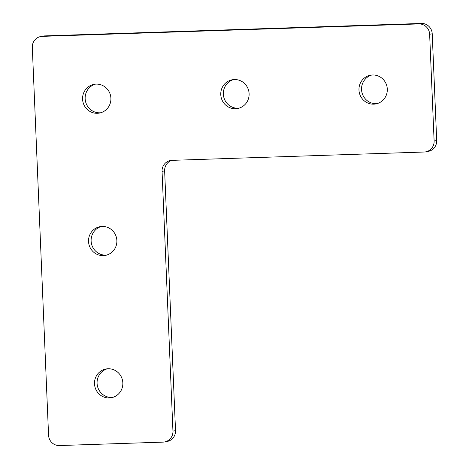 <?xml version="1.0" encoding="UTF-8"?>
<svg xmlns="http://www.w3.org/2000/svg" width="469" height="469" viewBox="0 0 469 469"><rect width="100%" height="100%" fill="white"/><g stroke="black" fill="none" stroke-linecap="round" stroke-linejoin="round"><path stroke-width="0.7" d="M32.308 47.381L48.565 435.22A10.693 10.365 -100.4 0 0 59.375 445.55L163.03 442.126A10.693 10.365 -100.4 0 0 164.519 441.962A10.693 10.365 -100.4 0 0 172.944 431.111L162.057 171.367A10.693 10.365 79.6 0 1 170.487 160.509A10.693 10.365 79.6 0 1 171.976 160.351L424.193 152.02A10.693 10.365 -100.4 0 0 425.688 151.856A10.693 10.365 -100.4 0 0 434.112 140.999L429.639 34.26A10.693 10.365 -100.4 0 0 418.823 23.925L42.228 36.365A10.693 10.365 -100.4 0 0 40.739 36.529A10.693 10.365 -100.4 0 0 32.308 47.381M172.944 431.111L175.523 430.636L164.637 170.892L162.057 171.367M434.112 140.999L436.692 140.524L432.219 33.78L429.639 34.26M418.823 23.925L421.402 23.45L44.807 35.89L42.228 36.365M373.752 104.159A14.609 14.164 -100.4 0 0 375.786 103.936A14.609 14.164 -100.4 0 0 387.066 87A14.609 14.164 -100.4 0 0 370.487 75.204A14.609 14.164 -100.4 0 0 359.055 91.092A14.609 14.164 -100.4 0 0 373.752 104.159M235.549 108.726A14.609 14.164 -100.4 0 0 237.59 108.503A14.609 14.164 -100.4 0 0 248.869 91.566A14.609 14.164 -100.4 0 0 232.29 79.765A14.609 14.164 -100.4 0 0 220.852 95.658A14.609 14.164 -100.4 0 0 235.549 108.726M97.347 113.287A14.609 14.164 -100.4 0 0 99.387 113.07A14.609 14.164 -100.4 0 0 110.666 96.133A14.609 14.164 -100.4 0 0 94.087 84.332A14.609 14.164 -100.4 0 0 82.655 100.225A14.609 14.164 -100.4 0 0 97.347 113.287M103.315 255.611A14.609 14.164 -100.4 0 0 105.355 255.394A14.609 14.164 -100.4 0 0 116.629 238.457A14.609 14.164 -100.4 0 0 100.055 226.656A14.609 14.164 -100.4 0 0 88.618 242.549A14.609 14.164 -100.4 0 0 103.315 255.611M109.277 397.941A14.609 14.164 -100.4 0 0 111.317 397.718A14.609 14.164 -100.4 0 0 122.597 380.781A14.609 14.164 -100.4 0 0 106.017 368.98A14.609 14.164 -100.4 0 0 94.586 384.873A14.609 14.164 -100.4 0 0 109.277 397.941M371.788 75.028A14.609 14.164 -100.4 0 0 361.722 91.285A14.609 14.164 -100.4 0 0 376.331 103.684A14.609 14.164 -100.4 0 0 377.064 103.637M233.591 79.589A14.609 14.164 -100.4 0 0 223.525 95.852A14.609 14.164 -100.4 0 0 238.129 108.245A14.609 14.164 -100.4 0 0 238.868 108.204M95.389 84.156A14.609 14.164 -100.4 0 0 85.323 100.419A14.609 14.164 -100.4 0 0 99.926 112.812A14.609 14.164 -100.4 0 0 100.665 112.771M101.351 226.48A14.609 14.164 -100.4 0 0 91.291 242.743A14.609 14.164 -100.4 0 0 105.894 255.136A14.609 14.164 -100.4 0 0 106.633 255.095M107.319 368.804A14.609 14.164 -100.4 0 0 97.253 385.067A14.609 14.164 -100.4 0 0 111.857 397.46A14.609 14.164 -100.4 0 0 112.595 397.419M40.739 36.529L43.312 36.054A10.693 10.365 79.6 0 1 44.807 35.89M421.402 23.45A10.693 10.365 79.6 0 1 432.219 33.78M436.692 140.524A10.693 10.365 79.6 0 1 428.261 151.381L425.688 151.856M171.789 160.357A10.693 10.365 -100.4 0 0 164.637 170.892M175.523 430.636A10.693 10.365 79.6 0 1 167.099 441.487L164.519 441.962"/></g></svg>
